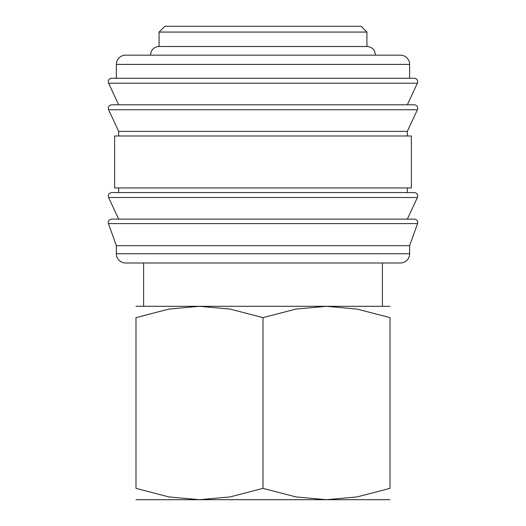 <?xml version="1.0" encoding="UTF-8"?>
<svg xmlns="http://www.w3.org/2000/svg" width="526" height="526" viewBox="0 0 526 526"><rect width="100%" height="100%" fill="white"/><g stroke="black" fill="none" stroke-linecap="round" stroke-linejoin="round"><path stroke-width="0.79" d="M108.277 222.59A3.465 3.465 0 0 1 111.742 219.125L414.258 219.125A3.465 3.465 0 0 1 417.572 223.596L108.428 223.596A3.465 3.465 0 0 1 108.277 222.59M108.277 196.034A3.465 3.465 0 0 1 111.742 192.569L414.258 192.569A3.465 3.465 0 0 1 417.401 197.493L108.599 197.493A3.465 3.465 0 0 1 108.277 196.034M108.277 108.277A3.465 3.465 0 0 1 111.742 104.812L414.258 104.812A3.465 3.465 0 0 1 417.401 109.743L108.599 109.743A3.465 3.465 0 0 1 108.277 108.277M409.636 64.402L409.636 78.256L263 78.256L414.258 78.256A3.465 3.465 0 0 1 417.401 83.187L108.599 83.187A3.465 3.465 0 0 1 111.742 78.256L263 78.256L116.364 78.256L116.364 64.402A9.238 9.238 0 0 1 125.596 55.164L400.404 55.164A9.238 9.238 0 0 1 409.636 64.402L116.364 64.402M409.636 253.762A9.238 9.238 0 0 1 400.404 263L125.596 263A9.238 9.238 0 0 1 116.364 253.762L409.636 253.762L409.636 245.681L116.364 245.681L116.364 253.762M263 135.991L114.629 135.991L114.629 187.946L411.371 187.946L411.371 135.991L263 135.991M417.401 109.743L407.328 131.369L118.672 131.369L118.672 135.991M159.082 32.073L164.855 26.3L361.145 26.3L366.918 32.073L159.082 32.073L159.082 46.505L366.918 46.505C370.429 46.643 373.026 48.261 374.696 51.357L375.577 55.164M390.009 499.7L326.508 499.7L295.914 496.919L263 488.358L230.086 496.919L199.492 499.7L168.905 496.919L135.991 488.358L135.991 317.645L168.905 309.084L199.492 306.296L230.086 309.084L263 317.645L295.914 309.084L326.508 306.296L357.095 309.084L390.009 317.645L390.009 488.358L357.095 496.919L326.508 499.7L135.991 499.7M390.009 306.296L135.991 306.296M390.009 317.665C390.009 302.457 390.009 302.457 390.009 317.665M135.991 317.665C135.991 302.457 135.991 302.457 135.991 317.665M390.009 488.332C390.009 503.546 390.009 503.546 390.009 488.332M135.991 488.332C135.991 503.546 135.991 503.546 135.991 488.332M263 317.645L263 488.358M417.401 83.187L407.328 104.812L263 104.812M417.401 197.493L407.328 219.125L263 219.125M116.364 245.681L108.428 223.596M118.672 219.125L108.599 197.493M118.672 187.946L118.672 192.569M118.672 131.369L108.599 109.743M118.672 104.812L108.599 83.187M143.611 263L143.611 306.296M150.423 55.164L151.304 51.357C152.974 48.261 155.571 46.643 159.082 46.505M382.389 263L382.389 306.296M366.918 32.073L366.918 46.505M407.328 131.369L407.328 135.991M407.328 187.946L407.328 192.569M409.636 245.681L417.572 223.596"/></g></svg>
